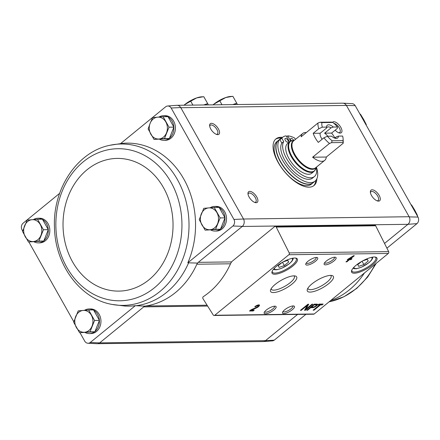 <?xml version="1.0" encoding="UTF-8"?>
<svg xmlns="http://www.w3.org/2000/svg" width="440" height="440" viewBox="0 0 440 440"><rect width="100%" height="100%" fill="white"/><g stroke="black" fill="none" stroke-linecap="round" stroke-linejoin="round"><path stroke-width="0.66" d="M305.916 314.314L274.28 340.148L265.359 340.747L297.6 314.418M262.845 341.577A5.478 4.538 -90.7 0 0 263.241 341.567L272.388 340.879A4.901 4.064 -90.7 0 0 274.28 340.148M231.66 261.91L198.292 262.339A5.473 4.538 -90.7 0 0 196.867 264.226A82.088 68.052 -90.7 0 0 197.379 263.087L242.242 226.452L407.935 224.323L416.972 223.63L386.914 248.171M408.067 224.213A5.478 4.538 -90.7 0 0 409.216 216.882L409.129 216.728A5.473 4.538 -90.7 0 1 407.935 224.323L384.533 243.43M242.242 226.452L242.374 226.347A5.478 4.538 -90.7 0 0 243.524 219.016L233.948 219.445A4.901 4.064 -90.7 0 1 232.92 225.995L187.825 262.818A81.51 67.573 -90.7 0 0 184.344 180.01A81.51 67.573 -90.7 0 0 122.557 143.352L110.094 145.244C77.165 151.591 52.465 189.068 54.483 227.722C55.22 264.913 80.366 299.101 112.145 304.436L112.145 304.436A80.696 66.902 -90.7 0 0 159.803 291.594A80.696 66.902 -90.7 0 0 184.008 194.42A80.696 66.902 -90.7 0 0 110.094 145.244M233.948 219.445L171.155 108.009A4.901 4.064 -90.7 0 0 167.613 106.007A4.901 4.064 -90.7 0 0 165.721 106.739L120.648 143.545M158.978 117.051A12.315 10.208 89.3 0 1 163.515 115.698L165.044 115.682A12.315 10.208 89.3 0 1 175.406 127.859A12.315 10.208 89.3 0 1 165.357 140.305L163.829 140.322A12.315 10.208 89.3 0 1 159.66 139.31M210.1 207.774A12.315 10.208 89.3 0 1 214.632 206.426L216.161 206.404A12.315 10.208 89.3 0 1 226.529 218.587A12.315 10.208 89.3 0 1 216.48 231.028L214.951 231.049A12.315 10.208 89.3 0 1 210.782 230.032M207.081 305.195L145.728 305.987A5.473 4.538 -90.7 0 0 143.748 306.884L144.661 306.136A82.088 68.052 -90.7 0 0 145.728 305.987A82.088 68.052 -90.7 0 0 196.867 264.226L230.511 263.797M59.631 193.364L23.029 223.256A4.901 4.064 -90.7 0 0 22 229.806L22.693 231.039M144.661 306.136L136.092 305.734A81.559 67.617 -90.7 0 0 188.628 262.834L187.825 262.818M112.145 304.436L124.647 306.009A81.51 67.573 -90.7 0 0 135.322 305.69L136.092 305.734M135.322 305.69L90.228 342.513L99.666 342.875L265.49 340.637A5.473 4.538 -90.7 0 1 263.005 341.572L97.471 343.701M207.625 306.059L143.748 306.884L99.797 342.771M188.628 262.834L197.379 263.087M232.92 225.995L242.374 226.347M154.028 139.436L169.345 138.49L173.888 127.133L167.987 116.655L163.114 116.716L169.021 127.193L164.472 138.556L154.028 139.436L148.121 128.964L150.139 123.283L152.669 117.601L163.114 116.716M28.446 241.978L43.769 241.032L48.312 229.674L42.411 219.197L37.538 219.257L43.444 229.735L38.896 241.093L28.446 241.978L22.545 231.501L27.093 220.143L37.538 219.257M205.145 230.159L220.468 229.213L225.011 217.855L219.109 207.378L214.236 207.444L220.138 217.916L215.595 229.279L205.145 230.159L199.243 219.687L203.786 208.323L214.236 207.444M79.569 332.701L94.892 331.755L99.434 320.397L93.533 309.92L88.66 309.98L94.562 320.458L90.019 331.82L79.569 332.701L73.667 322.229L78.21 310.866L88.66 309.98M355.207 105.644A4.901 4.064 -90.7 0 0 352.083 103.637L342.925 103.18A5.478 4.538 89.3 0 1 346.418 105.43L355.207 105.644L418 217.08L409.216 216.882M416.972 223.63A4.901 4.064 -90.7 0 0 418 217.08M263.241 341.567A5.478 4.538 -90.7 0 0 265.359 340.747M342.529 103.18A5.478 4.538 89.3 0 1 342.925 103.18M243.524 219.016L409.129 216.728L346.506 105.589A5.473 4.538 -90.7 0 0 342.689 103.18L177.155 105.309M243.436 218.856L180.813 107.718L346.418 105.43M274.615 226.639L232.689 260.876A8.206 6.804 -90.7 0 0 230.538 263.742A82.632 68.508 -90.7 0 1 203.335 296.648A1.37 1.133 -90.7 0 0 202.978 298.672L213.213 314.947A1.37 1.133 -90.7 0 0 214.759 315.26L288.871 254.738A1.37 1.133 -90.7 0 0 289.201 252.901L276.227 227.068A1.37 1.133 -90.7 0 0 274.615 226.639M316.888 178.728A30.096 14.053 -129.2 0 1 314.006 185.537A30.096 14.053 -129.2 0 1 284.086 171.111A30.096 14.053 -129.2 0 1 275.935 138.908A30.096 14.053 -129.2 0 1 282.557 137.363M218.427 128.937A6.842 3.196 -129.2 0 1 216.97 134.552A6.842 3.196 -129.2 0 1 209.622 125.554A6.842 3.196 -129.2 0 1 212.817 123.607A6.842 3.196 -129.2 0 1 218.427 128.937M332.425 122.37A6.842 3.196 -129.2 0 1 340.824 127.364A6.842 3.196 -129.2 0 1 339.367 132.979A6.842 3.196 -129.2 0 1 335.175 130.18M379.165 195.41A6.842 3.196 -129.2 0 1 377.707 201.025A6.842 3.196 -129.2 0 1 370.359 192.022A6.842 3.196 -129.2 0 1 373.555 190.075A6.842 3.196 -129.2 0 1 379.165 195.41M256.768 196.983A6.842 3.196 -129.2 0 1 255.31 202.598A6.842 3.196 -129.2 0 1 247.962 193.595A6.842 3.196 -129.2 0 1 251.157 191.648A6.842 3.196 -129.2 0 1 256.768 196.983M90.228 342.513A4.901 4.064 -90.7 0 1 87.918 343.25A4.901 4.064 -90.7 0 1 84.793 341.242L79.976 332.695M73.816 321.761L28.859 241.973M84.519 310.316A12.315 10.208 89.3 0 1 89.056 308.963L90.585 308.946A12.315 10.208 89.3 0 1 100.953 321.129A12.315 10.208 89.3 0 1 90.904 333.57L89.375 333.586A12.315 10.208 89.3 0 1 85.206 332.574M33.401 219.593A12.315 10.208 89.3 0 1 37.939 218.24L39.468 218.224A12.315 10.208 89.3 0 1 49.83 230.401A12.315 10.208 89.3 0 1 39.782 242.847L38.253 242.864A12.315 10.208 89.3 0 1 34.084 241.852M87.918 343.25L97.075 343.706A5.478 4.538 -90.7 0 0 99.666 342.875M167.613 106.007L176.759 105.314A5.478 4.538 89.3 0 1 180.725 107.564L180.813 107.718M171.155 108.009L180.725 107.564M317.939 304.953L319.589 304.931L313.143 310.2L314 310.189L320.447 304.92L322.102 304.898L323.147 304.046L318.989 304.095L317.939 304.953M314.259 304.156L306.763 310.277L307.527 310.272L310.679 307.698L312.576 307.675A3.174 0.979 150.6 0 0 315.915 306.328A3.174 0.979 150.6 0 0 317.515 304.343A3.174 0.979 150.6 0 0 316.921 304.123L314.259 304.156M307.912 304.238L300.416 310.36L301.208 310.349L307.252 305.415L304.513 310.31L305.311 310.299L312.807 304.178L312.01 304.189L305.971 309.122L308.704 304.227L307.912 304.238M347.264 259.688L348.667 259.672L345.972 261.872L346.83 261.861L349.525 259.661L350.933 259.639L351.984 258.781L350.576 258.803L354.327 255.739L353.469 255.75L347.264 259.688M254.766 306.73L255.624 306.719A1.749 0.539 150.6 0 1 258.126 305.85A1.749 0.539 150.6 0 1 256.41 307.406L250.971 309.832L249.519 311.014L253.193 310.97L254.238 310.112L251.466 310.145L256.24 308.022A3.284 1.012 150.6 0 0 259.463 305.096A3.284 1.012 150.6 0 0 254.766 306.73M372.383 264.996A14.504 4.466 150.6 0 0 375.518 257.109A14.504 4.466 150.6 0 0 362.082 261.212A14.504 4.466 150.6 0 0 351.61 270.578A14.504 4.466 150.6 0 0 357.88 272.646A14.504 4.466 150.6 0 0 372.383 264.996M292.826 266.019A14.504 4.466 150.6 0 0 295.961 258.132A14.504 4.466 150.6 0 0 282.524 262.235A14.504 4.466 150.6 0 0 272.052 271.601A14.504 4.466 150.6 0 0 278.322 273.669A14.504 4.466 150.6 0 0 292.826 266.019M315.584 261.212A6.842 2.107 150.6 0 0 317.064 257.488A6.842 2.107 150.6 0 0 310.723 259.424A6.842 2.107 150.6 0 0 305.784 263.841A6.842 2.107 150.6 0 0 308.743 264.814A6.842 2.107 150.6 0 0 315.584 261.212M333.944 260.975A6.842 2.107 150.6 0 0 335.423 257.252A6.842 2.107 150.6 0 0 329.082 259.188A6.842 2.107 150.6 0 0 324.143 263.604A6.842 2.107 150.6 0 0 327.102 264.578A6.842 2.107 150.6 0 0 333.944 260.975M291.99 284.108A14.927 4.593 150.6 0 0 295.218 275.99A14.927 4.593 150.6 0 0 281.386 280.214A14.927 4.593 150.6 0 0 270.611 289.856A14.927 4.593 150.6 0 0 277.062 291.979A14.927 4.593 150.6 0 0 291.99 284.108M328.708 283.635A14.927 4.593 150.6 0 0 331.936 275.517A14.927 4.593 150.6 0 0 318.109 279.741A14.927 4.593 150.6 0 0 307.329 289.382A14.927 4.593 150.6 0 0 313.781 291.506A14.927 4.593 150.6 0 0 328.708 283.635M273.966 309.947A6.842 2.107 150.6 0 0 275.446 306.229A6.842 2.107 150.6 0 0 269.104 308.165A6.842 2.107 150.6 0 0 264.165 312.582A6.842 2.107 150.6 0 0 267.124 313.555A6.842 2.107 150.6 0 0 273.966 309.947M292.325 309.711A6.842 2.107 150.6 0 0 293.805 305.993A6.842 2.107 150.6 0 0 287.469 307.929A6.842 2.107 150.6 0 0 282.524 312.345A6.842 2.107 150.6 0 0 285.483 313.319A6.842 2.107 150.6 0 0 292.325 309.711M214.137 315.491L313.583 314.215A1.37 1.133 -90.7 0 0 314.204 313.979L388.317 253.462A1.37 1.133 -90.7 0 0 388.647 251.62L375.672 225.792A1.37 1.133 -90.7 0 0 374.682 225.126L275.237 226.407M282.992 311.504A5.654 1.744 150.6 0 0 283.019 311.553A5.654 1.744 150.6 0 0 291.11 308.737A5.654 1.744 150.6 0 0 292.875 306.004A5.654 1.744 150.6 0 0 292.842 305.954M264.632 311.74A5.654 1.744 150.6 0 0 264.66 311.79A5.654 1.744 150.6 0 0 272.751 308.974A5.654 1.744 150.6 0 0 274.516 306.24A5.654 1.744 150.6 0 0 274.483 306.191M307.895 288.211A13.189 4.059 150.6 0 0 308.044 288.739A13.189 4.059 150.6 0 0 326.925 282.211A13.189 4.059 150.6 0 0 331.018 275.792A13.189 4.059 150.6 0 0 330.644 275.396M271.178 288.684A13.189 4.059 150.6 0 0 271.321 289.212A13.189 4.059 150.6 0 0 290.208 282.678A13.189 4.059 150.6 0 0 294.3 276.265A13.189 4.059 150.6 0 0 293.925 275.869M324.61 262.763A5.654 1.744 150.6 0 0 324.638 262.818A5.654 1.744 150.6 0 0 332.728 260.002A5.654 1.744 150.6 0 0 334.488 257.263A5.654 1.744 150.6 0 0 334.461 257.213M306.251 262.999A5.654 1.744 150.6 0 0 306.279 263.054A5.654 1.744 150.6 0 0 314.369 260.238A5.654 1.744 150.6 0 0 316.129 257.499A5.654 1.744 150.6 0 0 316.102 257.45M282.15 262.449L278.212 265.666L279.109 267.394L284.334 265.584L288.662 262.053L287.766 260.321L283.002 261.971M272.267 271.084A13.679 4.213 150.6 0 0 272.415 272.162A13.679 4.213 150.6 0 0 291.984 265.348A13.679 4.213 150.6 0 0 296.252 258.731A13.679 4.213 150.6 0 0 295.405 258.044M361.708 261.426L357.77 264.638L358.666 266.371L363.891 264.561L368.22 261.03L367.323 259.298L362.56 260.947M351.824 270.061A13.679 4.213 150.6 0 0 351.973 271.139A13.679 4.213 150.6 0 0 371.542 264.325A13.679 4.213 150.6 0 0 375.81 257.708A13.679 4.213 150.6 0 0 374.963 257.021M258.148 305.921A3.284 1.012 150.6 0 0 259.05 304.882M255.376 306.279L255.624 306.719M258.126 305.85L257.747 305.168A1.749 0.539 150.6 0 0 257.692 305.107M250.371 310.321L252.808 310.288L253.193 310.97M251.224 309.716L251.466 310.145M348.117 258.99L348.667 259.672M346.561 261.393L346.83 261.861M348.552 259.463L349.145 258.978L349.525 259.661M349.145 258.978L350.548 258.962L350.933 259.639M350.312 258.329L350.576 258.803M351.07 257.406L352.077 256.581M351.186 257.615L349.168 258.819L349.718 258.814L351.186 257.615L350.977 257.24M348.959 258.445L349.168 258.819M300.966 309.914L301.208 310.349M307.005 304.981L307.252 305.415M304.898 309.617L305.311 310.299M304.925 309.617L305.833 308.88M307.94 304.238L305.586 308.44L305.971 309.122M307.291 309.848L307.527 310.272M310.442 307.28L310.679 307.698M310.767 307.01L312.191 306.993A3.174 0.979 150.6 0 0 312.604 306.95M314.127 304.882L311.575 306.966L313.473 306.939A1.859 0.572 150.6 0 0 315.43 306.152A1.859 0.572 150.6 0 0 316.371 304.986A1.859 0.572 150.6 0 0 316.025 304.86L314.127 304.882L313.891 304.464M311.339 306.543L311.575 306.966M316.371 304.986L315.986 304.304A1.859 0.572 150.6 0 0 315.639 304.178L314.215 304.194M316.377 304.997A3.174 0.979 150.6 0 0 317.091 304.128M318.791 304.26L319.589 304.931M313.736 309.716L314 310.189M319.473 304.722L320.062 304.243L320.447 304.92M320.062 304.243L321.717 304.222L322.102 304.898M362.021 261.245L363.891 264.561M367.257 259.32L368.22 261.03M282.464 262.268L284.334 265.584M287.7 260.348L288.662 262.053M248.045 194.293A5.654 2.64 -129.2 0 1 248.556 193.314A5.654 2.64 -129.2 0 1 255.294 197.654A5.654 2.64 -129.2 0 1 255.706 202.076A5.654 2.64 -129.2 0 1 254.645 202.378M370.436 192.72A5.654 2.64 -129.2 0 1 370.948 191.741A5.654 2.64 -129.2 0 1 377.691 196.081A5.654 2.64 -129.2 0 1 378.103 200.503A5.654 2.64 -129.2 0 1 377.042 200.805M333.971 123.42A5.654 2.64 -129.2 0 1 339.35 128.035A5.654 2.64 -129.2 0 1 339.763 132.457A5.654 2.64 -129.2 0 1 338.701 132.764M209.704 126.253A5.654 2.64 -129.2 0 1 210.215 125.268A5.654 2.64 -129.2 0 1 216.953 129.613A5.654 2.64 -129.2 0 1 217.371 134.03A5.654 2.64 -129.2 0 1 216.304 134.338M315.887 180.329A30.096 14.053 -129.2 0 1 313.522 185.895M275.484 139.315A30.096 14.053 -129.2 0 1 281.413 138.105M163.515 115.698A12.315 10.208 89.3 0 1 167.58 116.661M168.173 116.991A12.315 10.208 89.3 0 1 173.844 127.05M173.855 127.221A12.315 10.208 89.3 0 1 169.472 138.182M169.037 138.518A12.315 10.208 89.3 0 1 163.829 140.322M37.939 218.24A12.315 10.208 89.3 0 1 42.004 219.203M42.598 219.532A12.315 10.208 89.3 0 1 48.268 229.592M48.279 229.763A12.315 10.208 89.3 0 1 43.896 240.724M43.461 241.06A12.315 10.208 89.3 0 1 38.253 242.864M214.632 206.426A12.315 10.208 89.3 0 1 218.702 207.383M219.296 207.713A12.315 10.208 89.3 0 1 224.966 217.773M224.978 217.943A12.315 10.208 89.3 0 1 220.589 228.905M220.16 229.24A12.315 10.208 89.3 0 1 214.951 231.049M89.056 308.963A12.315 10.208 89.3 0 1 93.126 309.925M93.72 310.255A12.315 10.208 89.3 0 1 99.391 320.315M99.401 320.485A12.315 10.208 89.3 0 1 95.013 331.447M94.584 331.782A12.315 10.208 89.3 0 1 89.375 333.586M94.892 331.755L90.019 331.82M99.434 320.397L94.562 320.458M91.361 315.222A10.945 9.075 89.3 0 1 92.037 326.139A10.945 9.075 89.3 0 1 84.541 332.266A10.945 9.075 89.3 0 1 76.362 327.47A10.945 9.075 89.3 0 1 75.686 316.547A10.945 9.075 89.3 0 1 83.182 310.425A10.945 9.075 89.3 0 1 91.361 315.222M220.468 229.213L215.595 229.279M225.011 217.855L220.138 217.916M216.937 212.685A10.945 9.075 89.3 0 1 217.613 223.603A10.945 9.075 89.3 0 1 210.117 229.724A10.945 9.075 89.3 0 1 201.938 224.928A10.945 9.075 89.3 0 1 201.262 214.011A10.945 9.075 89.3 0 1 208.758 207.889A10.945 9.075 89.3 0 1 216.937 212.685M43.769 241.032L38.896 241.093M48.312 229.674L43.444 229.735M40.238 224.499A10.945 9.075 89.3 0 1 40.915 235.417A10.945 9.075 89.3 0 1 33.418 241.538A10.945 9.075 89.3 0 1 25.245 236.742A10.945 9.075 89.3 0 1 24.563 225.825A10.945 9.075 89.3 0 1 32.059 219.703A10.945 9.075 89.3 0 1 40.238 224.499M173.888 127.133L169.021 127.193M169.345 138.49L164.472 138.556M165.814 121.957A10.945 9.075 89.3 0 1 166.49 132.875A10.945 9.075 89.3 0 1 158.994 139.001A10.945 9.075 89.3 0 1 150.821 134.206A10.945 9.075 89.3 0 1 150.139 123.283A10.945 9.075 89.3 0 1 157.636 117.161A10.945 9.075 89.3 0 1 165.814 121.957M417.049 215.386L417.456 215.38L414.755 210.139L411.554 204.903L411.142 204.908M365.926 124.663L366.333 124.658L363.638 119.416L360.432 114.18L360.025 114.186M320.216 133.227L313.181 133.32L318.808 128.728L322.311 127.177L326.48 127.122L326.7 127.936L320.216 133.227A6.727 3.141 50.8 0 0 322.152 139.244M313.181 133.32A17.375 8.113 50.8 0 0 318.296 142.389L323.917 137.797L327.421 136.246L331.59 136.191A8.206 3.834 -129.2 0 0 335.297 138.292A8.206 3.834 -129.2 0 0 338.432 136.103L342.606 136.054A14.641 6.837 -129.2 0 1 343.112 138.963A14.641 6.837 -129.2 0 1 343.002 140.619L332.134 140.756L331.551 142.659L329.478 143.44L312.609 157.212A17.375 8.113 50.8 0 0 324.704 160.375A17.375 8.113 50.8 0 0 326.32 157.036L312.609 157.212M338.432 136.103L336.182 136.95L334.911 137.989M337.491 126.979L333.322 127.034L331.073 127.881L324.588 133.172L331.623 133.078L337.249 128.491L337.491 126.979A14.641 6.837 -129.2 0 0 332.777 122.469L331.485 122.1L320.05 122.243L321.909 122.612L332.777 122.469M306.317 132.545A17.375 8.113 50.8 0 0 305.597 132.517A17.375 8.113 50.8 0 0 302.726 133.458A17.375 8.113 50.8 0 0 301.109 136.802L317.977 123.024L320.05 122.243M334.889 137.995A17.375 8.113 50.8 0 0 331.623 133.078M343.112 138.963L343.233 141.867A17.375 8.113 -129.2 0 1 343.189 143.264L326.32 157.036M329.478 143.44A17.375 8.113 -129.2 0 1 323.917 137.797M318.808 128.728A17.375 8.113 -129.2 0 1 317.977 123.024M332.134 140.756A14.641 6.837 -129.2 0 1 327.421 136.246M322.311 127.177A14.641 6.837 -129.2 0 1 321.909 122.612M343.189 143.264L343.002 140.619M326.48 127.122A8.206 3.834 -129.2 0 1 333.322 127.034M287.54 143.561A19.151 8.943 50.8 0 0 292.732 164.054A19.151 8.943 50.8 0 0 311.773 173.234L314.094 171.336A19.151 8.943 -129.2 0 1 295.053 162.156A19.151 8.943 -129.2 0 1 289.867 141.663L287.54 143.561M316.415 167.145A27.363 12.777 -129.2 0 1 315.09 181.121A27.363 12.777 -129.2 0 1 287.887 168.009A27.363 12.777 -129.2 0 1 280.478 138.732A27.363 12.777 -129.2 0 1 281.991 137.83M283.712 141.587A23.397 10.923 50.8 0 0 292.391 166.711A23.397 10.923 50.8 0 0 314.452 176.517L312.582 178.046A23.397 10.923 -129.2 0 1 290.516 168.245A23.397 10.923 -129.2 0 1 281.837 143.121L279.928 139.728A25.311 11.814 50.8 0 1 280.88 138.738L282.755 137.203A25.311 11.814 50.8 0 0 281.804 138.199L283.712 141.587L281.837 143.121M315.09 181.121L313.214 182.649A27.363 12.777 -129.2 0 1 286.011 169.538A27.363 12.777 -129.2 0 1 278.603 140.261L280.478 138.732M313.027 182.804L311.339 184.184A27.363 12.777 -129.2 0 1 284.141 171.066A27.363 12.777 -129.2 0 1 276.727 141.796L278.416 140.415A27.363 12.777 -129.2 0 1 278.509 140.344L278.416 140.415A27.363 12.777 -129.2 0 0 285.824 169.691A27.363 12.777 -129.2 0 0 313.027 182.804L313.12 182.727M295.433 139.414L294.657 138.034A25.311 11.814 50.8 0 0 287.722 135.85L290.686 141.114M287.722 135.85L286.666 136.714M289.586 141.889L286.193 135.872A25.311 11.814 50.8 0 0 282.755 137.203M281.804 138.199L279.928 139.728M314.452 176.517A23.397 10.923 50.8 0 0 316.311 167.233L315.97 168.405A18.97 8.855 -129.2 0 1 295.592 161.716A18.97 8.855 -129.2 0 1 293.111 140.415L289.867 141.663M293.656 140.366A2.327 1.084 50.8 0 0 293.579 140.222A2.327 1.084 50.8 0 0 290.807 138.441A2.327 1.084 50.8 0 0 291.341 140.811M287.92 140.3A2.327 1.084 50.8 0 0 285.148 138.512A2.327 1.084 50.8 0 0 285.775 141.004A2.327 1.084 50.8 0 0 288.09 142.114A2.327 1.084 50.8 0 0 287.92 140.3M342.991 142.511L331.551 142.659M327.778 136.241A6.727 3.141 50.8 0 0 324.588 133.172M336.182 136.95A6.727 3.141 -129.2 0 1 335.698 137.654A6.727 3.141 -129.2 0 1 334.466 138.017M326.7 127.936A6.727 3.141 -129.2 0 1 327.184 127.232A6.727 3.141 -129.2 0 1 331.073 127.881M203.715 104.968L207.68 103.593L208.357 104.907M207.576 104.918A13.679 4.213 150.6 0 0 204.496 104.957M192.924 105.105L190.718 101.184L184.734 104.594A13.679 4.213 150.6 0 0 183.992 105.221M207.68 103.593L203.775 96.668L196.674 97.917L190.718 101.184M202.417 96.762L201.097 96.872A13.679 4.213 150.6 0 0 196.674 97.917A13.679 4.213 150.6 0 0 184.734 104.594M232.782 104.594L236.748 103.219L237.43 104.533M236.649 104.544A13.679 4.213 150.6 0 0 233.563 104.583M221.991 104.731L219.786 100.809L213.802 104.22A13.679 4.213 150.6 0 0 213.059 104.847M236.748 103.219L232.848 96.294L225.742 97.543L219.786 100.809M231.484 96.388L230.17 96.498A13.679 4.213 150.6 0 0 225.742 97.543A13.679 4.213 150.6 0 0 213.802 104.22M288.871 254.738L388.317 253.462M214.759 315.26L314.204 313.979M276.227 227.068L375.672 225.792M289.201 252.901L388.647 251.62M274.368 268.268A10.263 3.157 150.6 0 0 279.455 269.038A10.263 3.157 150.6 0 0 289.173 263.786A10.263 3.157 150.6 0 0 291.907 258.385M353.925 267.245A10.263 3.157 150.6 0 0 359.013 268.015A10.263 3.157 150.6 0 0 368.731 262.763A10.263 3.157 150.6 0 0 371.465 257.362M255.998 307.593L256.24 308.022M312.191 306.993L312.576 307.675M315.639 304.178L316.025 304.86M154.423 287.777A76.049 63.047 -90.7 0 0 146.256 156.387A76.049 63.047 -90.7 0 0 56.029 230.06A76.049 63.047 -90.7 0 0 154.423 287.777M149.023 279.752A66.352 55.011 -90.7 0 0 141.895 165.11A66.352 55.011 -90.7 0 0 63.173 229.394A66.352 55.011 -90.7 0 0 149.023 279.752M364.436 272.96A81.559 67.617 89.3 0 1 330.726 300.487M375.183 264.187A80.696 66.902 89.3 0 1 329.907 301.637L329.115 301.802M324.704 160.375L315.584 167.822A17.375 8.113 -129.2 0 1 298.309 159.495A17.375 8.113 -129.2 0 1 293.607 140.905L302.726 133.458M316.03 167.459A17.556 8.195 -129.2 0 1 297.776 159.935A17.556 8.195 -129.2 0 1 294.052 140.542M293.238 258.132L292.98 259.496L291.841 261.332L289.399 263.709L281.991 268.18L276.925 269.737L274.764 269.759L273.466 269.274M372.796 257.109L372.537 258.473L371.399 260.31L368.957 262.686L361.548 267.157L356.483 268.714L354.321 268.736L353.023 268.252M376.25 263.312L367.648 277.085L356.73 288.398L343.959 296.725L329.907 301.637M294.333 140.311L293.111 140.415M315.97 168.405L314.094 171.336"/></g></svg>
